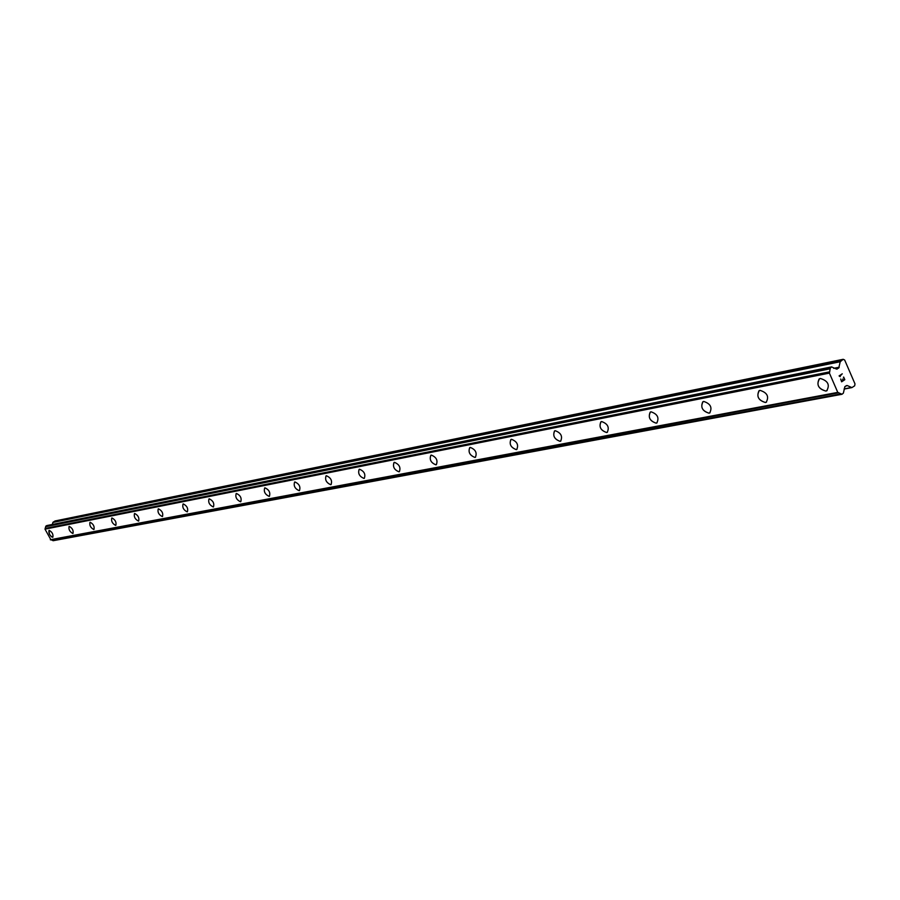 <?xml version="1.0" encoding="UTF-8"?>
<svg xmlns="http://www.w3.org/2000/svg" width="900" height="900" viewBox="0 0 900 900"><rect width="100%" height="100%" fill="white"/><g stroke="black" fill="none" stroke-linecap="round" stroke-linejoin="round"><path stroke-width="1.35" d="M827.134 390.555L825.851 391.061C818.584 389.048 816.345 385.02 819.135 378.979M825.851 391.072C818.235 388.71 816.143 384.604 819.574 378.743L820.373 378.484C828 380.824 830.104 384.93 826.673 390.814L825.851 391.072M766.541 402.053L765.416 402.502C758.531 400.478 756.383 396.574 758.97 390.791M765.405 402.502C758.216 400.174 756.191 396.202 759.341 390.589L760.061 390.364C767.261 392.67 769.298 396.641 766.159 402.266L765.405 402.502M709.988 412.774L708.986 413.168C702.45 411.142 700.38 407.363 702.776 401.827M708.975 413.179C702.18 410.873 700.222 407.036 703.102 401.659L703.755 401.445C710.561 403.729 712.53 407.565 709.65 412.965L708.975 413.179M657.067 422.809L656.168 423.157C649.969 421.132 647.966 417.476 650.194 412.166M656.168 423.169C649.721 420.896 647.82 417.173 650.464 412.009L651.06 411.817C657.518 414.079 659.419 417.791 656.775 422.966L656.168 423.169M607.444 432.214L606.645 432.529C600.739 430.515 598.804 426.96 600.863 421.853M606.634 432.529C600.514 430.29 598.669 426.69 601.11 421.729L601.65 421.549C607.77 423.776 609.626 427.376 607.185 432.36L606.634 432.529M560.824 441.056L560.092 441.338C554.467 439.324 552.6 435.87 554.512 430.965M560.092 441.338C554.265 439.121 552.476 435.634 554.726 430.853L555.21 430.695C561.038 432.889 562.837 436.387 560.599 441.18L560.092 441.338M516.938 449.37L516.274 449.618C510.896 447.626 509.096 444.262 510.863 439.537M516.262 449.629C510.728 447.446 508.984 444.049 511.054 439.447L511.504 439.301C517.05 441.461 518.794 444.859 516.735 449.483L516.262 449.629M475.537 457.211L474.952 457.436C469.811 455.456 468.056 452.194 469.699 447.637M474.941 457.447C469.642 455.287 467.955 451.991 469.856 447.548L470.272 447.412C475.571 449.55 477.27 452.846 475.369 457.301L474.941 457.447M436.444 464.614L435.904 464.827C430.988 462.859 429.289 459.675 430.808 455.287M435.892 464.827C430.841 462.713 429.188 459.495 430.954 455.209L431.325 455.085C436.387 457.189 438.041 460.395 436.286 464.704L435.892 464.827M399.454 471.623L398.959 471.814C394.245 469.868 392.591 466.774 393.998 462.521M398.947 471.814C394.11 469.721 392.501 466.605 394.132 462.454L394.481 462.341C399.33 464.411 400.939 467.539 399.319 471.701L398.947 471.814M364.399 478.26L363.949 478.429C359.426 476.505 357.817 473.49 359.123 469.373M363.938 478.44C359.303 476.381 357.739 473.332 359.235 469.316L359.561 469.215C364.207 471.262 365.782 474.3 364.275 478.327L363.938 478.44M331.144 484.56L330.728 484.718C326.385 482.805 324.821 479.869 326.025 475.886M330.716 484.718C326.272 482.692 324.743 479.723 326.126 475.83L326.43 475.74C330.885 477.754 332.415 480.713 331.031 484.616L330.716 484.718M299.543 490.545L299.16 490.691C294.986 488.801 293.456 485.933 294.581 482.074M299.16 490.691C294.885 488.689 293.389 485.798 294.671 482.029L294.952 481.939C299.228 483.93 300.724 486.81 299.441 490.601L299.16 490.691M269.483 496.238L269.134 496.361C265.106 494.505 263.621 491.704 264.656 487.957M269.123 496.373C265.005 494.404 263.554 491.58 264.735 487.912L264.994 487.834C269.111 489.791 270.574 492.615 269.392 496.282L269.123 496.373M240.84 501.66L240.514 501.772C236.644 499.939 235.192 497.194 236.149 493.571M240.514 501.784C236.554 499.838 235.125 497.093 236.227 493.526L236.464 493.447C240.424 495.382 241.852 498.139 240.761 501.705L240.514 501.784M213.536 506.835L213.232 506.936C209.498 505.114 208.069 502.436 208.969 498.915M213.221 506.947C209.407 505.024 208.013 502.335 209.036 498.881L209.261 498.803C213.075 500.715 214.47 503.404 213.458 506.869L213.221 506.947M187.391 511.796L187.178 511.875C183.499 509.985 182.126 507.353 183.071 503.989L183.285 503.921C186.964 505.8 188.336 508.433 187.391 511.796L187.189 511.864C183.578 510.064 182.183 507.454 183.015 504.022M162.551 516.476L162.292 516.577C158.805 514.8 157.444 512.235 158.209 508.905M162.281 516.577C158.726 514.721 157.388 512.145 158.265 508.871L158.456 508.804C162.011 510.66 163.35 513.236 162.484 516.51L162.281 516.577M138.713 520.999L138.465 521.077C135.101 519.322 133.763 516.814 134.471 513.574M138.465 521.089C135.034 519.244 133.718 516.735 134.528 513.54L134.707 513.484C138.139 515.317 139.455 517.826 138.656 521.021L138.465 521.089M115.841 525.341L115.65 525.398C112.331 523.586 111.049 521.134 111.791 518.017L111.96 517.961C115.29 519.761 116.573 522.225 115.83 525.341L115.661 525.398C112.399 523.654 111.094 521.201 111.746 518.04M93.96 529.481L93.791 529.538C90.585 527.749 89.314 525.341 90.011 522.304L90.169 522.259C93.386 524.036 94.646 526.444 93.96 529.481L93.802 529.526C90.641 527.816 89.359 525.409 89.966 522.326M72.979 533.452L72.821 533.498C69.705 531.743 68.468 529.38 69.109 526.421L69.255 526.376C72.371 528.12 73.609 530.483 72.979 533.452L72.832 533.498C69.761 531.799 68.513 529.447 69.064 526.444M52.841 537.255L52.684 537.311C49.669 535.567 48.454 533.261 49.039 530.37L49.185 530.325C52.2 532.058 53.415 534.364 52.83 537.255L51.401 536.783L49.5 534.33L49.005 530.392M51.39 539.854L53.224 540.697L841.826 394.279M46.901 525.566L45.799 526.252L45 529.144L50.985 539.933L838.665 392.782M52.346 524.452L52.898 522.439L840.217 361.744L843.176 359.303L844.673 360.022L855 383.895L854.651 385.83L851.906 387.596L847.17 385.526L844.898 386.55L843.367 393.142L841.984 394.279L837.776 392.389L829.406 373.118L830.34 367.999L831.577 366.93L836.46 369.034L838.744 368.032L840.217 361.744M843.176 359.303L55.046 520.976L52.898 522.439M841.714 381.375L842.985 380.52L841.714 381.375L840.69 379.035L841.714 381.375M842.985 380.52L842.636 379.103M843.199 380.385L844.47 379.53L843.199 380.385M844.47 379.53L843.457 377.19L844.819 379.699L841.635 381.814L840.701 379.024M841.624 381.814L844.808 379.699L843.66 377.055M840.195 376.673L839.081 375.919L842.265 373.804L840.026 376.132L842.265 373.804M50.738 539.887L838.384 392.67M50.321 539.741L837.776 392.389M45 529.144L829.406 373.118M45.124 528.705L829.541 372.33M45.27 528.424L829.732 371.835M844.133 388.991L851.58 387.585M844.144 388.89L851.389 387.517M846.124 385.729L847.17 385.526M53.044 540.675L841.725 394.245M52.864 540.619L841.466 394.121M52.672 540.484L841.196 393.863M45.742 526.68L830.295 368.764M45.742 526.444L830.273 368.336M45.799 526.252L830.34 367.999M45.979 526.005L830.587 367.582M46.688 525.611L831.577 366.93M836.685 369.113L837.293 368.989M835.65 368.651L838.744 368.032M833.636 368.336L839.227 367.211M53.269 521.966L840.712 360.923M844.11 389.059L851.906 387.596M53.224 540.697L841.984 394.279M50.985 539.933L838.744 392.771M46.8 525.577L831.712 366.874"/></g></svg>
